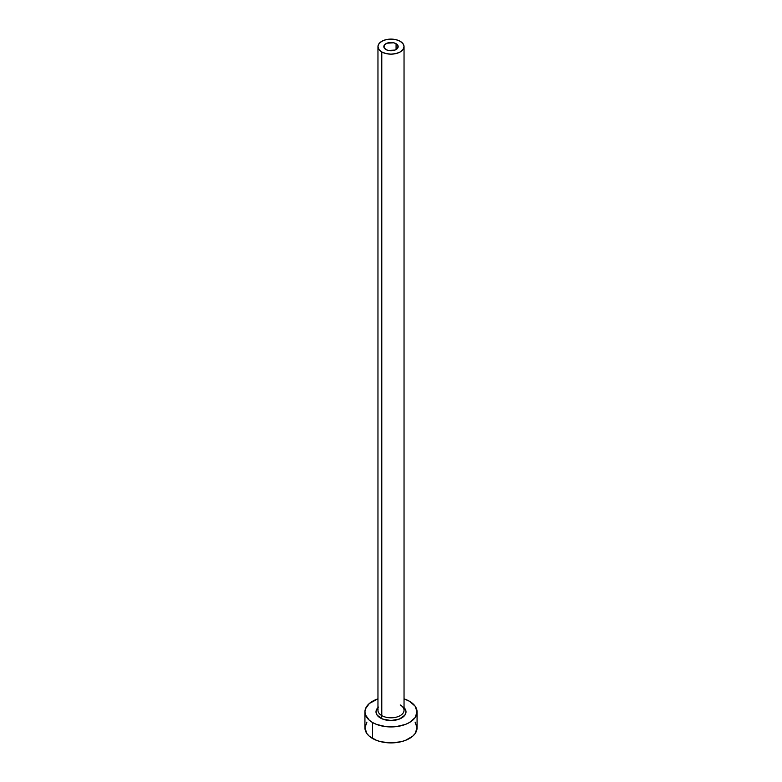 <?xml version="1.0" encoding="UTF-8"?>
<svg xmlns="http://www.w3.org/2000/svg" width="782" height="782" viewBox="0 0 782 782"><rect width="100%" height="100%" fill="white"/><g stroke="black" fill="none" stroke-linecap="round" stroke-linejoin="round"><path stroke-width="1.17" d="M385.927 49.549A7.165 4.135 180 0 1 383.835 46.627A7.165 4.135 180 0 1 388.253 42.805A7.165 4.135 180 0 1 396.073 43.704L396.073 49.549L394.988 50.068L388.253 50.449L385.927 49.549L383.972 47.438L384.373 45.043L387.012 43.186L393.747 42.805L396.073 43.704L398.028 45.815L397.627 48.21L396.073 49.549L396.073 43.704A7.165 4.135 180 0 1 398.165 46.627A7.165 4.135 180 0 1 393.747 50.449A7.165 4.135 180 0 1 385.927 49.549M378.077 709.274A13.04 7.527 0 0 0 381.782 715.608A1.955 1.124 -60 0 1 380.404 718.003A14.995 8.651 180 0 1 377.96 707.602M377.96 46.627L377.96 710.281A13.04 7.527 0 0 0 381.782 715.608A13.04 7.527 0 0 0 395.985 717.241A13.04 7.527 0 0 0 404.04 710.281L404.04 46.627A13.04 7.527 180 0 1 395.985 53.577A13.04 7.527 180 0 1 381.782 51.944L381.782 715.608L381.782 51.944A13.04 7.527 180 0 1 377.96 46.627A13.04 7.527 180 0 1 386.015 39.677A13.04 7.527 180 0 1 400.218 41.309A13.04 7.527 180 0 1 404.04 46.627L403.043 43.743L400.218 41.309L395.985 39.677L391 39.1L386.015 39.677L381.782 41.309L378.957 43.743L377.96 46.627L378.957 49.51L381.782 51.944L386.015 53.577L391 54.154L395.985 53.577L400.218 51.944L403.043 49.51L404.04 46.627M366.914 722.089L364.93 727.847A26.07 15.054 0 0 0 372.564 738.491L372.564 722.529L376.513 724.396L385.917 726.644L396.083 726.644L405.487 724.396L409.436 722.529L415.086 717.641L417.07 711.884L415.086 706.117L409.436 701.239L404.04 698.844A26.07 15.054 180 0 1 409.436 701.239A26.07 15.054 180 0 1 417.07 711.884A26.07 15.054 180 0 1 400.98 725.784A26.07 15.054 180 0 1 372.564 722.529L372.564 738.491A26.07 15.054 0 0 0 400.98 741.756A26.07 15.054 0 0 0 417.07 727.847L415.086 722.089M372.564 722.529A26.07 15.054 180 0 1 364.93 711.884A26.07 15.054 180 0 1 377.96 698.844L369.319 703.517L365.429 708.942L364.93 711.884L365.429 714.816L369.319 720.242L372.564 722.529M403.463 707.075L404.851 708.57L405.995 711.884L404.851 715.198L399.328 719.078L391 720.535L382.672 719.078L377.149 715.198L376.005 711.884L377.149 708.57L378.537 707.075M364.93 711.884L364.93 727.847L366.914 733.604L369.319 736.214L376.513 740.359L381.02 741.756L391 742.9L400.98 741.756L405.487 740.359L412.681 736.214L415.086 733.604L417.07 727.847L417.07 711.884M404.04 707.602A14.995 8.651 180 0 1 400.081 718.766A14.995 8.651 180 0 1 380.404 718.003A1.955 1.124 120 0 0 381.782 715.608A13.04 7.527 0 0 0 395.164 717.417A13.04 7.527 0 0 0 403.923 711.297A13.04 7.527 0 0 0 400.218 704.963"/></g></svg>
